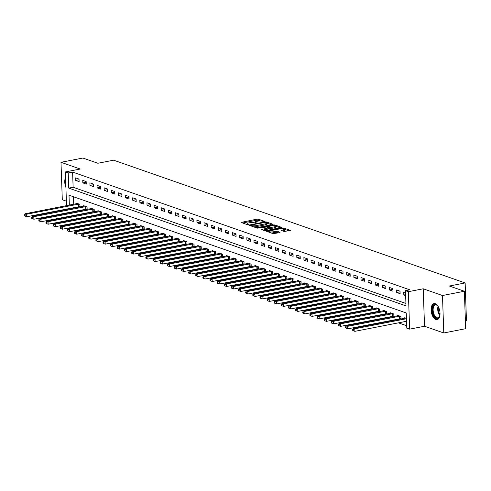 <?xml version="1.0" encoding="UTF-8"?>
<svg xmlns="http://www.w3.org/2000/svg" width="491" height="491" viewBox="0 0 491 491"><rect width="100%" height="100%" fill="white"/><g stroke="black" fill="none" stroke-linecap="round" stroke-linejoin="round"><path stroke-width="0.74" d="M264.164 221.515L264.373 221.263L258.419 219.182L257.002 219.158L241.069 222.405L247.188 224.614L248.507 224.473L247.617 224.111A3.284 0.816 -2 0 1 247.09 223.687A3.284 0.816 -2 0 1 248.575 222.945L249.864 222.693A3.284 0.816 -2 0 1 254.406 222.785L256.173 223.074L256.498 222.914L255.608 222.552A3.284 0.816 -2 0 1 255.081 222.128A3.284 0.816 -2 0 1 256.566 221.386L257.855 221.14A3.284 0.816 -2 0 1 262.403 221.226L264.164 221.515M435.296 303.708A8.157 4.253 -101 0 0 434.007 303.598A8.157 4.253 -101 0 0 431.208 311.226A8.157 4.253 -101 0 0 435.842 319.5A8.157 4.253 -101 0 0 437.131 319.61A8.157 4.253 -101 0 0 439.93 311.975A8.157 4.253 -101 0 0 435.296 303.708M65.561 177.509A8.157 4.253 -101 0 0 65.904 187.396M284.209 231.482L290.433 230.432L283.657 227.996L282.239 227.965L266.306 231.218L273.082 233.655L279.741 232.66L280.042 232.298L277.212 231.31L273.192 231.789A2.743 0.681 -2 0 1 270.4 231.912A2.743 0.681 -2 0 1 268.951 231.359A2.743 0.681 -2 0 1 270.197 230.739L280.379 228.757A2.743 0.681 -2 0 1 283.172 228.634A2.743 0.681 -2 0 1 284.62 229.187A2.743 0.681 -2 0 1 283.375 229.8L281.214 230.365L284.209 231.482M464.363 291.249L465.671 328.7L443.784 332.966L442.477 295.521L464.363 291.249L449.382 286.02L465.143 282.945L113.611 160.189L97.856 163.264L82.875 158.034L60.988 162.3L80.248 169.027L65.364 171.93L68.218 172.924L72.594 172.071L409.856 289.843L405.48 290.697L408.334 291.697L409.641 329.148L406.787 328.148L406.26 312.963L68.998 195.191L69.341 205.121M442.477 295.521L423.217 288.794L408.334 291.697M272.548 224.583L272.843 224.221L266.239 221.914L264.815 221.883L248.882 225.13L255.658 227.572L257.075 227.597L272.548 224.583M274.948 224.952L281.724 227.394L265.791 230.641L264.367 230.617L261.372 229.493L268.111 228.039L268.411 227.677L266.533 227.02L257.474 228.155L273.524 224.927L274.948 224.952L274.972 225.682M60.988 162.3L62.296 199.751L66.389 201.181M72.594 172.071L73.128 187.255L405.928 303.469M75.706 180.406L79.131 181.602L79.039 179.074L75.62 177.877L75.706 180.406L79.063 179.749M82.838 182.898L86.263 184.094L86.177 181.566L82.752 180.369L82.838 182.898L86.201 182.241M89.97 185.389L93.394 186.586L93.308 184.051L89.884 182.861L89.97 185.389L93.333 184.733M97.108 187.881L100.532 189.078L100.44 186.543L97.015 185.346L97.108 187.881L100.465 187.224M104.239 190.373L107.664 191.564L107.572 189.035L104.153 187.838L104.239 190.373L107.597 189.716M111.371 192.859L114.796 194.055L114.71 191.527L111.285 190.33L111.371 192.859L114.734 192.208M118.503 195.35L121.928 196.547L121.842 194.019L118.417 192.822L118.503 195.35L121.866 194.7M125.641 197.842L129.065 199.039L128.973 196.51L125.549 195.314L125.641 197.842L128.998 197.186M132.773 200.334L136.197 201.531L136.105 199.002L132.68 197.805L132.773 200.334L136.13 199.677M139.904 202.826L143.329 204.023L143.243 201.488L139.818 200.297L139.904 202.826L143.262 202.169M147.036 205.318L150.461 206.515L150.375 203.98L146.95 202.783L147.036 205.318L150.399 204.661M154.174 207.81L157.599 209L157.507 206.472L154.082 205.275L154.174 207.81L157.531 207.153M161.306 210.295L164.73 211.492L164.638 208.963L161.214 207.767L161.306 210.295L164.663 209.645M168.438 212.787L171.862 213.984L171.776 211.455L168.352 210.258L168.438 212.787L171.795 212.137M175.569 215.279L178.994 216.476L178.908 213.947L175.483 212.75L175.569 215.279L178.933 214.622M182.707 217.771L186.126 218.968L186.04 216.439L182.615 215.242L182.707 217.771L186.064 217.114M189.839 220.263L193.264 221.459L193.172 218.925L189.747 217.734L189.839 220.263L193.196 219.606M196.971 222.754L200.396 223.951L200.31 221.416L196.885 220.22L196.971 222.754L200.328 222.098M204.103 225.246L207.527 226.437L207.441 223.908L204.017 222.711L204.103 225.246L207.466 224.59M211.24 227.732L214.659 228.929L214.573 226.4L211.148 225.203L211.24 227.732L214.598 227.081M218.372 230.224L221.797 231.421L221.705 228.892L218.28 227.695L218.372 230.224L221.729 229.573M225.504 232.716L228.929 233.912L228.843 231.384L225.418 230.187L225.504 232.716L228.861 232.059M232.636 235.207L236.061 236.404L235.975 233.876L232.55 232.679L232.636 235.207L235.999 234.551M239.774 237.699L243.192 238.896L243.106 236.361L239.682 235.171L239.774 237.699L243.131 237.043M246.905 240.191L250.33 241.388L250.238 238.853L246.813 237.662L246.905 240.191L250.263 239.534M254.037 242.683L257.462 243.874L257.376 241.345L253.951 240.148L254.037 242.683L257.394 242.026M261.169 245.175L264.594 246.365L264.508 243.837L261.083 242.64L261.169 245.175L264.532 244.518M268.307 247.66L271.726 248.857L271.64 246.329L268.215 245.132L268.307 247.66L271.664 247.01M275.439 250.152L278.863 251.349L278.771 248.82L275.347 247.624L275.439 250.152L278.796 249.496M282.57 252.644L285.995 253.841L285.909 251.312L282.485 250.115L282.57 252.644L285.928 251.987M289.702 255.136L293.127 256.333L293.041 253.798L289.616 252.607L289.702 255.136L293.066 254.479M296.84 257.628L300.259 258.825L300.173 256.29L296.748 255.099L296.84 257.628L300.197 256.971M303.972 260.12L307.397 261.31L307.305 258.782L303.88 257.585L303.972 260.12L307.329 259.463M311.104 262.611L314.528 263.802L314.443 261.273L311.018 260.077L311.104 262.611L314.461 261.955M318.236 265.097L321.66 266.294L321.574 263.765L318.15 262.568L318.236 265.097L321.599 264.446M325.373 267.589L328.792 268.786L328.706 266.257L325.281 265.06L325.373 267.589L328.731 266.932M332.505 270.081L335.93 271.278L335.838 268.749L332.413 267.552L332.505 270.081L335.862 269.424M339.637 272.573L343.062 273.769L342.976 271.235L339.551 270.044L339.637 272.573L342.994 271.916M346.769 275.064L350.193 276.261L350.108 273.726L346.683 272.536L346.769 275.064L350.132 274.408M353.907 277.556L357.325 278.753L357.239 276.218L353.815 275.021L353.907 277.556L357.264 276.899M361.038 280.048L364.463 281.239L364.371 278.71L360.946 277.513L361.038 280.048L364.396 279.391M368.17 282.534L371.595 283.73L371.503 281.202L368.084 280.005L368.17 282.534L371.527 281.883M375.302 285.026L378.727 286.222L378.641 283.694L375.216 282.497L375.302 285.026L378.665 284.375M382.44 287.517L385.858 288.714L385.773 286.185L382.348 284.989L382.44 287.517L385.797 286.861M389.572 290.009L392.996 291.206L392.904 288.677L389.48 287.481L389.572 290.009L392.929 289.352M396.703 292.501L400.128 293.698L400.036 291.163L396.618 289.972L396.703 292.501L400.061 291.844M405.566 293.096L403.749 292.458L403.835 294.993L405.652 295.625M77.425 210.749L78.45 211.112M84.556 213.241L85.581 213.597M91.688 215.733L92.713 216.089M98.82 218.225L99.845 218.581M105.958 220.717L106.983 221.073M113.09 223.209L114.115 223.565M120.221 225.694L121.246 226.056M127.353 228.186L128.378 228.548M134.491 230.678L135.516 231.034M141.623 233.17L142.648 233.526M148.755 235.662L149.78 236.018M155.886 238.153L156.911 238.509M163.018 240.645L164.049 241.001M170.156 243.131L171.181 243.493M177.288 245.623L178.313 245.985M184.42 248.115L185.445 248.471M191.551 250.606L192.582 250.962M198.689 253.098L199.714 253.454M205.821 255.59L206.846 255.946M212.953 258.082L213.978 258.438M220.085 260.568L221.116 260.93M227.223 263.059L228.247 263.421M234.354 265.551L235.379 265.907M241.486 268.043L242.511 268.399M248.618 270.535L249.649 270.891M255.756 273.027L256.781 273.383M262.888 275.519L263.913 275.874M270.019 278.004L271.044 278.366M277.151 280.496L278.182 280.858M284.289 282.988L285.314 283.35M291.421 285.48L292.446 285.836M298.553 287.971L299.578 288.327M305.684 290.463L306.715 290.819M312.822 292.955L313.847 293.311M319.954 295.441L320.979 295.803M327.086 297.933L328.111 298.295M334.218 300.424L335.243 300.787M341.355 302.916L342.38 303.272M348.487 305.408L349.512 305.764M355.619 307.9L356.644 308.256M362.751 310.392L363.776 310.748M369.889 312.877L370.914 313.24M377.02 315.369L378.045 315.731M384.152 317.861L385.177 318.223M391.284 320.353L392.309 320.709M398.422 322.845L406.701 325.736M73.46 196.75L73.718 204.268M73.834 207.57L73.853 208.123M79.088 206.582L80.015 206.907L79.923 204.379L76.504 203.182L76.522 203.722M86.22 209.074L87.146 209.399L87.06 206.864L83.636 205.674L83.654 206.214M93.351 211.566L94.278 211.891L94.192 209.356L90.767 208.159L90.786 208.7M100.483 214.058L101.416 214.377L101.324 211.848L97.899 210.651L97.918 211.191M107.621 216.549L108.548 216.869L108.456 214.34L105.031 213.143L105.056 213.683M114.753 219.035L115.68 219.36L115.594 216.832L112.169 215.635L112.187 216.175M121.885 221.527L122.811 221.852L122.725 219.324L119.301 218.127L119.319 218.667M129.016 224.019L129.943 224.344L129.857 221.815L126.433 220.619L126.451 221.159M136.148 226.511L137.081 226.836L136.989 224.301L133.564 223.11L133.589 223.65M143.286 229.002L144.213 229.328L144.127 226.793L140.702 225.602L140.721 226.136M150.418 231.494L151.345 231.813L151.259 229.285L147.834 228.088L147.852 228.628M157.55 233.986L158.476 234.305L158.39 231.777L154.966 230.58L154.984 231.12M164.681 236.472L165.614 236.797L165.522 234.268L162.098 233.072L162.122 233.612M171.819 238.964L172.746 239.289L172.66 236.76L169.235 235.563L169.254 236.103M178.951 241.455L179.878 241.781L179.792 239.252L176.367 238.055L176.386 238.595M186.083 243.947L187.01 244.273L186.924 241.738L183.499 240.547L183.517 241.087M193.215 246.439L194.148 246.764L194.055 244.23L190.631 243.039L190.655 243.573M200.353 248.931L201.279 249.25L201.193 246.721L197.769 245.525L197.787 246.065M207.484 251.423L208.411 251.742L208.325 249.213L204.9 248.016L204.919 248.556M214.616 253.908L215.543 254.234L215.457 251.705L212.032 250.508L212.051 251.048M221.748 256.4L222.681 256.725L222.589 254.197L219.164 253L219.182 253.54M228.886 258.892L229.813 259.217L229.727 256.689L226.302 255.492L226.32 256.032M236.018 261.384L236.944 261.709L236.858 259.18L233.434 257.984L233.452 258.524M243.149 263.876L244.076 264.201L243.99 261.666L240.565 260.476L240.584 261.016M250.281 266.368L251.214 266.693L251.122 264.158L247.697 262.961L247.716 263.501M257.419 268.859L258.346 269.178L258.26 266.65L254.835 265.453L254.854 265.993M264.551 271.345L265.478 271.67L265.392 269.142L261.967 267.945L261.985 268.485M271.683 273.837L272.609 274.162L272.523 271.633L269.099 270.437L269.117 270.977M278.814 276.329L279.747 276.654L279.655 274.125L276.23 272.928L276.249 273.469M285.952 278.82L286.879 279.146L286.793 276.617L283.368 275.42L283.387 275.96M293.084 281.312L294.011 281.638L293.925 279.103L290.5 277.912L290.519 278.452M300.216 283.804L301.143 284.129L301.057 281.595L297.632 280.398L297.65 280.938M307.348 286.296L308.28 286.615L308.188 284.086L304.764 282.89L304.782 283.43M314.486 288.782L315.412 289.107L315.32 286.578L311.902 285.381L311.92 285.922M321.617 291.273L322.544 291.599L322.458 289.07L319.033 287.873L319.052 288.413M328.749 293.765L329.676 294.091L329.59 291.562L326.165 290.365L326.184 290.905M335.881 296.257L336.814 296.582L336.722 294.054L333.297 292.857L333.315 293.397M343.019 298.749L343.945 299.074L343.853 296.539L340.435 295.349L340.453 295.889M350.151 301.241L351.077 301.566L350.991 299.031L347.567 297.834L347.585 298.375M357.282 303.733L358.209 304.052L358.123 301.523L354.698 300.326L354.717 300.866M364.414 306.218L365.347 306.544L365.255 304.015L361.83 302.818L361.849 303.358M371.552 308.71L372.479 309.035L372.387 306.507L368.968 305.31L368.987 305.85M378.684 311.202L379.611 311.527L379.525 308.999L376.1 307.802L376.118 308.342M385.816 313.694L386.742 314.019L386.656 311.49L383.232 310.294L383.25 310.834M392.947 316.186L393.88 316.511L393.788 313.976L390.363 312.785L390.382 313.326M400.085 318.677L401.012 319.003L400.92 316.468L397.501 315.271L397.52 315.811M404.652 318.303L404.633 317.763L406.45 318.401M465.388 320.598L466.45 320.396L465.143 282.945M423.217 288.794L424.525 326.245L443.784 332.966M424.525 326.245L409.641 329.148M66.936 209.473L66.659 208.97M68.218 172.924L68.746 188.108L406.008 305.881L405.48 290.697M66.543 205.668L65.364 171.93M69.458 208.423L69.477 208.976M73.128 187.255L68.746 188.108M403.835 294.993L405.615 294.643M260.623 220.95L257.038 220.164L242.548 222.994M250.766 225.645L250.361 225.725M271.566 224.774L267 223.178M265.649 222.362L251.079 224.988L250.754 225.154L251.68 225.529A3.284 0.816 -2 0 0 256.222 225.615L265.502 223.81A3.284 0.816 -2 0 0 266.994 223.067A3.284 0.816 -2 0 0 266.46 222.644L265.649 222.362M253.497 226.817A3.284 0.816 -2 0 0 256.259 226.627L256.222 225.615M266.994 223.067L267.03 224.08A3.284 0.816 -2 0 1 265.539 224.817L256.259 226.627M275.874 226.277L280.281 227.818M262.851 230.083L268.147 229.052L268.614 228.818L268.577 227.806M267.061 227.204L267.589 227.1M274.622 226.768A2.743 0.681 -2 0 0 275.868 226.148A2.743 0.681 -2 0 0 274.42 225.602A2.743 0.681 -2 0 0 271.627 225.725L267.736 226.787L271.032 227.468L274.622 226.768L274.659 227.781A2.743 0.681 -2 0 0 275.905 227.161L275.868 226.148M274.659 227.781L271.069 228.481L268.589 228.082M284.62 229.187L284.657 230.193A2.743 0.681 -2 0 1 283.411 230.813L282.693 230.954M271.1 232.961A2.743 0.681 -2 0 0 273.229 232.802L273.192 231.789M278.765 232.851L275.825 232.292L273.229 232.802M268.958 231.574L267.779 231.807M288.99 230.856L284.627 229.334M77.431 203.507L25.231 213.726L26.661 214.223L26.747 216.752L80.002 206.508M25.158 216.065L26.747 216.752L24.587 215.868L25.158 216.065L25.121 215.052L24.55 214.855L24.587 215.868M25.121 215.052L26.661 214.223L78.996 204.053M24.55 214.855L25.231 213.726M84.562 205.993L32.369 216.212L33.793 216.715L33.879 219.244L87.134 209M32.289 218.556L33.879 219.244L31.719 218.36L32.289 218.556L32.253 217.544L31.682 217.347L31.719 218.36M32.253 217.544L33.793 216.715L86.128 206.545M31.682 217.347L32.369 216.212M91.694 208.485L39.501 218.704L40.925 219.201L41.017 221.736L94.266 211.492M39.421 221.048L41.017 221.736L38.85 220.846L39.421 221.048L39.384 220.036L38.814 219.839L38.85 220.846M39.384 220.036L40.925 219.201L93.265 209.031M38.814 219.839L39.501 218.704M98.826 210.977L46.633 221.195L48.063 221.693L48.149 224.227L101.398 213.978M46.553 223.54L48.149 224.227L45.982 223.337L46.553 223.54L46.522 222.527L45.951 222.325L45.982 223.337M46.522 222.527L48.063 221.693L100.397 211.523M45.951 222.325L46.633 221.195M105.964 213.468L53.764 223.687L55.195 224.184L55.28 226.713L108.529 216.47M53.691 226.032L55.28 226.713L53.12 225.829L53.691 226.032L53.654 225.019L53.083 224.817L53.12 225.829M53.654 225.019L55.195 224.184L107.529 214.015M53.083 224.817L53.764 223.687M65.628 179.528A8.101 4.229 -101 0 0 65.806 184.61M439.911 315.357A7.058 3.683 79 0 1 439.549 316.517A7.058 3.683 79 0 1 436.511 318.297A7.058 3.683 79 0 1 432.418 310.122A7.058 3.683 79 0 1 436.033 304.635A7.058 3.683 79 0 1 437.413 305.555A7.058 3.683 79 0 1 438.181 306.488M437.591 305.74A6.536 3.412 -101 0 0 436.487 305.052A6.536 3.412 -101 0 0 435.456 304.966A6.536 3.412 -101 0 0 433.209 311.079A6.536 3.412 -101 0 0 436.929 317.708A6.536 3.412 -101 0 0 437.96 317.794A6.536 3.412 -101 0 0 439.648 316.272M434.529 303.555A8.101 4.229 -101 0 0 431.957 311.276A8.101 4.229 -101 0 0 436.542 319.31A8.101 4.229 -101 0 0 437.628 319.451M113.096 215.96L60.902 226.179L62.326 226.676L62.412 229.205L115.667 218.961M60.823 228.518L62.412 229.205L60.252 228.321L60.823 228.518L60.786 227.511L60.215 227.308L60.252 228.321M60.786 227.511L62.326 226.676L114.661 216.506M60.215 227.308L60.902 226.179M120.227 218.452L68.034 228.671L69.458 229.168L69.55 231.697L122.799 221.453M67.954 231.009L69.55 231.697L67.384 230.813L67.954 231.009L67.918 229.997L67.347 229.8L67.384 230.813M67.918 229.997L69.458 229.168L121.799 218.998M67.347 229.8L68.034 228.671M127.359 220.944L75.166 231.163L76.596 231.66L76.682 234.189L129.931 223.945M75.086 233.501L76.682 234.189L74.515 233.305L75.086 233.501L75.055 232.489L74.485 232.292L74.515 233.305M75.055 232.489L76.596 231.66L128.93 221.49M74.485 232.292L75.166 231.163M134.497 223.43L82.298 233.648L83.728 234.152L83.814 236.68L137.063 226.437M82.224 235.993L83.814 236.68L81.653 235.797L82.224 235.993L82.187 234.98L81.616 234.784L81.653 235.797M82.187 234.98L83.728 234.152L136.062 223.982M81.616 234.784L82.298 233.648M141.629 225.921L89.436 236.14L90.86 236.644L90.945 239.172L144.201 228.929M89.356 238.485L90.945 239.172L88.785 238.282L89.356 238.485L89.319 237.472L88.748 237.276L88.785 238.282M89.319 237.472L90.86 236.644L143.194 226.474M88.748 237.276L89.436 236.14M148.761 228.413L96.567 238.632L97.991 239.129L98.083 241.664L151.332 231.414M96.488 240.977L98.083 241.664L95.917 240.774L96.488 240.977L96.451 239.964L95.88 239.761L95.917 240.774M96.451 239.964L97.991 239.129L150.332 228.959M95.88 239.761L96.567 238.632M155.893 230.905L103.699 241.124L105.129 241.621L105.215 244.156L158.464 233.906M103.619 243.468L105.215 244.156L103.049 243.266L103.619 243.468L103.589 242.456L103.018 242.253L103.049 243.266M103.589 242.456L105.129 241.621L157.464 231.451M103.018 242.253L103.699 241.124M163.03 233.397L110.831 243.616L112.261 244.113L112.347 246.642L165.596 236.398M110.757 245.96L112.347 246.642L110.187 245.758L110.757 245.96L110.721 244.948L110.15 244.745L110.187 245.758M110.721 244.948L112.261 244.113L164.595 233.943M110.15 244.745L110.831 243.616M170.162 235.889L117.969 246.108L119.393 246.605L119.479 249.133L172.734 238.89M117.889 248.446L119.479 249.133L117.318 248.25L117.889 248.446L117.852 247.433L117.281 247.237L117.318 248.25M117.852 247.433L119.393 246.605L171.727 236.435M117.281 247.237L117.969 246.108M177.294 238.38L125.101 248.599L126.525 249.097L126.617 251.625L179.866 241.382M125.021 250.938L126.617 251.625L124.45 250.741L125.021 250.938L124.984 249.925L124.413 249.729L124.45 250.741M124.984 249.925L126.525 249.097L178.865 238.927M124.413 249.729L125.101 248.599M184.426 240.866L132.232 251.085L133.662 251.588L133.748 254.117L186.997 243.874M132.153 253.43L133.748 254.117L131.582 253.233L132.153 253.43L132.122 252.417L131.551 252.221L131.582 253.233M132.122 252.417L133.662 251.588L185.997 241.419M131.551 252.221L132.232 251.085M191.564 243.358L139.364 253.577L140.794 254.08L140.88 256.609L194.129 246.365M139.291 255.921L140.88 256.609L138.72 255.719L139.291 255.921L139.254 254.909L138.683 254.712L138.72 255.719M139.254 254.909L140.794 254.08L193.129 243.91M138.683 254.712L139.364 253.577M198.695 245.85L146.502 256.069L147.926 256.566L148.012 259.101L201.267 248.851M146.422 258.413L148.012 259.101L145.852 258.211L146.422 258.413L146.386 257.401L145.815 257.198L145.852 258.211M146.386 257.401L147.926 256.566L200.26 246.396M145.815 257.198L146.502 256.069M205.827 248.342L153.634 258.561L155.058 259.058L155.15 261.593L208.399 251.343M153.554 260.905L155.15 261.593L152.983 260.703L153.554 260.905L153.517 259.892L152.946 259.69L152.983 260.703M153.517 259.892L155.058 259.058L207.398 248.888M152.946 259.69L153.634 258.561M212.959 250.833L160.766 261.052L162.196 261.55L162.282 264.078L215.531 253.835M160.686 263.397L162.282 264.078L160.115 263.194L160.686 263.397L160.655 262.384L160.084 262.182L160.115 263.194M160.655 262.384L162.196 261.55L214.53 251.38M160.084 262.182L160.766 261.052M220.097 253.325L167.897 263.544L169.327 264.041L169.413 266.57L222.662 256.327M167.824 265.883L169.413 266.57L167.253 265.686L167.824 265.883L167.787 264.87L167.216 264.674L167.253 265.686M167.787 264.87L169.327 264.041L221.662 253.872M167.216 264.674L167.897 263.544M227.229 255.817L175.035 266.036L176.459 266.533L176.545 269.062L229.8 258.818M174.956 268.374L176.545 269.062L174.385 268.178L174.956 268.374L174.919 267.362L174.348 267.165L174.385 268.178M174.919 267.362L176.459 266.533L228.794 256.363M174.348 267.165L175.035 266.036M234.36 258.309L182.167 268.528L183.591 269.025L183.683 271.554L236.932 261.31M182.087 270.866L183.683 271.554L181.517 270.67L182.087 270.866L182.051 269.854L181.48 269.657L181.517 270.67M182.051 269.854L183.591 269.025L235.932 258.855M181.48 269.657L182.167 268.528M241.492 260.795L189.299 271.014L190.723 271.517L190.815 274.046L244.064 263.802M189.219 273.358L190.815 274.046L188.648 273.156L189.219 273.358L189.188 272.345L188.618 272.149L188.648 273.156M189.188 272.345L190.723 271.517L243.063 261.347M188.618 272.149L189.299 271.014M248.63 263.286L196.431 273.505L197.861 274.003L197.947 276.537L251.196 266.288M196.357 275.85L197.947 276.537L195.786 275.647L196.357 275.85L196.32 274.837L195.749 274.635L195.786 275.647M196.32 274.837L197.861 274.003L250.195 263.833M195.749 274.635L196.431 273.505M255.762 265.778L203.569 275.997L204.993 276.494L205.078 279.029L258.334 268.78M203.489 278.342L205.078 279.029L202.918 278.139L203.489 278.342L203.452 277.329L202.881 277.127L202.918 278.139M203.452 277.329L204.993 276.494L257.327 266.325M202.881 277.127L203.569 275.997M262.894 268.27L210.7 278.489L212.124 278.986L212.216 281.515L265.465 271.271M210.621 280.834L212.216 281.515L210.05 280.631L210.621 280.834L210.584 279.821L210.013 279.618L210.05 280.631M210.584 279.821L212.124 278.986L264.465 268.816M210.013 279.618L210.7 278.489M270.025 270.762L217.832 280.981L219.256 281.478L219.348 284.007L272.597 273.763M217.752 283.319L219.348 284.007L217.182 283.123L217.752 283.319L217.722 282.307L217.151 282.11L217.182 283.123M217.722 282.307L219.256 281.478L271.597 271.308M217.151 282.11L217.832 280.981M277.163 273.254L224.964 283.473L226.394 283.97L226.48 286.499L279.729 276.255M224.89 285.811L226.48 286.499L224.319 285.615L224.89 285.811L224.853 284.798L224.283 284.602L224.319 285.615M224.853 284.798L226.394 283.97L278.728 273.8M224.283 284.602L224.964 283.473M284.295 275.746L232.102 285.965L233.526 286.462L233.612 288.99L286.867 278.747M232.022 288.303L233.612 288.99L231.451 288.107L232.022 288.303L231.985 287.29L231.414 287.094L231.451 288.107M231.985 287.29L233.526 286.462L285.86 276.292M231.414 287.094L232.102 285.965M291.427 278.231L239.234 288.45L240.658 288.954L240.75 291.482L293.999 281.239M239.154 290.795L240.75 291.482L238.583 290.598L239.154 290.795L239.117 289.782L238.546 289.586L238.583 290.598M239.117 289.782L240.658 288.954L292.998 278.784M238.546 289.586L239.234 288.45M298.559 280.723L246.365 290.942L247.789 291.439L247.881 293.974L301.13 283.724M246.286 293.287L247.881 293.974L245.715 293.084L246.286 293.287L246.255 292.274L245.684 292.071L245.715 293.084M246.255 292.274L247.789 291.439L300.13 281.269M245.684 292.071L246.365 290.942M305.697 283.215L253.497 293.434L254.927 293.931L255.013 296.466L308.262 286.216M253.424 295.778L255.013 296.466L252.853 295.576L253.424 295.778L253.387 294.766L252.816 294.563L252.853 295.576M253.387 294.766L254.927 293.931L307.262 283.761M252.816 294.563L253.497 293.434M312.828 285.707L260.635 295.926L262.059 296.423L262.145 298.951L315.4 288.708M260.555 298.27L262.145 298.951L259.985 298.068L260.555 298.27L260.518 297.258L259.948 297.055L259.985 298.068M260.518 297.258L262.059 296.423L314.393 286.253M259.948 297.055L260.635 295.926M319.96 288.199L267.767 298.418L269.191 298.915L269.283 301.443L322.532 291.2M267.687 300.756L269.283 301.443L267.116 300.56L267.687 300.756L267.65 299.743L267.079 299.547L267.116 300.56M267.65 299.743L269.191 298.915L321.525 288.745M267.079 299.547L267.767 298.418M327.092 290.69L274.899 300.909L276.323 301.406L276.415 303.935L329.664 293.692M274.819 303.248L276.415 303.935L274.248 303.051L274.819 303.248L274.788 302.235L274.217 302.039L274.248 303.051M274.788 302.235L276.323 301.406L328.663 291.237M274.217 302.039L274.899 300.909M334.23 293.182L282.03 303.401L283.46 303.898L283.546 306.427L336.795 296.183M281.957 305.74L283.546 306.427L281.386 305.543L281.957 305.74L281.92 304.727L281.349 304.53L281.386 305.543M281.92 304.727L283.46 303.898L335.795 293.728M281.349 304.53L282.03 303.401M341.362 295.668L289.162 305.887L290.592 306.39L290.678 308.919L343.933 298.675M289.089 308.231L290.678 308.919L288.518 308.035L289.089 308.231L289.052 307.219L288.481 307.022L288.518 308.035M289.052 307.219L290.592 306.39L342.927 296.22M288.481 307.022L289.162 305.887M348.493 298.16L296.3 308.379L297.724 308.876L297.816 311.411L351.065 301.167M296.22 310.723L297.816 311.411L295.65 310.521L296.22 310.723L296.183 309.711L295.613 309.508L295.65 310.521M296.183 309.711L297.724 308.876L350.058 298.706M295.613 309.508L296.3 308.379M355.625 300.652L303.432 310.871L304.856 311.368L304.948 313.902L358.197 303.653M303.352 313.215L304.948 313.902L302.781 313.012L303.352 313.215L303.321 312.202L302.751 312L302.781 313.012M303.321 312.202L304.856 311.368L357.196 301.198M302.751 312L303.432 310.871M362.763 303.143L310.564 313.362L311.994 313.859L312.08 316.388L365.329 306.145M310.49 315.707L312.08 316.388L309.919 315.504L310.49 315.707L310.453 314.694L309.882 314.492L309.919 315.504M310.453 314.694L311.994 313.859L364.328 303.69M309.882 314.492L310.564 313.362M369.895 305.635L317.695 315.854L319.125 316.351L319.211 318.88L372.466 308.636M317.622 318.193L319.211 318.88L317.051 317.996L317.622 318.193L317.585 317.186L317.014 316.983L317.051 317.996M317.585 317.186L319.125 316.351L371.46 306.181M317.014 316.983L317.695 315.854M377.027 308.127L324.833 318.346L326.257 318.843L326.349 321.372L379.598 311.128M324.754 320.684L326.349 321.372L324.183 320.488L324.754 320.684L324.717 319.672L324.146 319.475L324.183 320.488M324.717 319.672L326.257 318.843L378.592 308.673M324.146 319.475L324.833 318.346M384.158 310.619L331.965 320.838L333.389 321.335L333.481 323.864L386.73 313.62M331.885 323.176L333.481 323.864L331.315 322.98L331.885 323.176L331.855 322.164L331.284 321.967L331.315 322.98M331.855 322.164L333.389 321.335L385.73 311.165M331.284 321.967L331.965 320.838M391.296 313.105L339.097 323.323L340.527 323.827L340.613 326.355L393.862 316.112M339.023 325.668L340.613 326.355L338.452 325.472L339.023 325.668L338.986 324.655L338.416 324.459L338.452 325.472M338.986 324.655L340.527 323.827L392.861 313.657M338.416 324.459L339.097 323.323M398.428 315.596L346.229 325.815L347.659 326.312L347.745 328.847L401 318.604M346.155 328.16L347.745 328.847L345.584 327.957L346.155 328.16L346.118 327.147L345.547 326.945L345.584 327.957M346.118 327.147L347.659 326.312L399.993 316.143M345.547 326.945L346.229 325.815M405.56 318.088L353.367 328.307L354.79 328.804L354.883 331.339L406.548 321.261M353.287 330.652L354.883 331.339L352.716 330.449L353.287 330.652L353.25 329.639L352.679 329.436L352.716 330.449M353.25 329.639L354.79 328.804L406.462 318.727M352.679 329.436L353.367 328.307M255.633 223.117L255.608 222.552M247.642 224.675L247.617 224.111M241.554 222.644L241.535 222.171M257.038 220.164L257.002 219.158M258.456 220.195L258.419 219.182M249.367 225.375L249.348 224.903M264.833 222.313L264.815 221.883M266.257 222.576L266.239 221.914M250.889 225.909L250.87 225.246M251.705 226.191L251.68 225.529M265.539 224.817L265.502 223.81M261.856 229.739L261.838 229.26M268.147 229.052L268.111 228.039M273.548 225.559L273.524 224.927M267.761 227.45L267.736 226.787M269.651 228.456L269.614 227.443M271.069 228.481L271.032 227.468M281.693 230.604L281.681 230.132M283.411 230.813L283.375 229.8M275.825 232.292L275.795 231.279M277.249 232.323L277.212 231.31M266.785 231.457L266.766 230.985M282.257 228.591L282.239 227.965M283.681 228.708L283.657 227.996M78.578 206.643L78.486 204.115M78.947 206.594L78.855 204.066M85.71 209.135L85.624 206.607M86.078 209.086L85.993 206.558M92.842 211.627L92.756 209.092M93.21 211.578L93.124 209.043M99.974 214.119L99.888 211.584M100.342 214.07L100.256 211.535M107.112 216.605L107.02 214.076M107.48 216.556L107.388 214.027M439.862 315.578A6.536 3.412 79 0 1 438.052 306.304M438.432 306.949A6.322 3.296 -101 0 0 439.973 314.841M114.243 219.096L114.157 216.568M114.612 219.047L114.526 216.519M121.375 221.588L121.289 219.06M121.743 221.539L121.658 219.011M128.507 224.08L128.421 221.551M128.875 224.031L128.789 221.502M135.645 226.572L135.553 224.043M136.013 226.523L135.921 223.994M142.777 229.064L142.691 226.529M143.145 229.015L143.059 226.48M149.908 231.556L149.823 229.021M150.277 231.506L150.191 228.972M157.04 234.041L156.954 231.513M157.408 233.992L157.323 231.464M164.178 236.533L164.086 234.004M164.546 236.484L164.454 233.955M171.31 239.025L171.224 236.496M171.678 238.976L171.592 236.447M178.442 241.517L178.356 238.988M178.81 241.468L178.724 238.939M185.573 244.009L185.488 241.48M185.942 243.959L185.856 241.431M192.711 246.5L192.619 243.966M193.08 246.451L192.988 243.917M199.843 248.992L199.757 246.457M200.211 248.943L200.119 246.408M206.975 251.478L206.889 248.949M207.343 251.429L207.257 248.9M214.107 253.97L214.021 251.441M214.475 253.921L214.389 251.392M221.245 256.462L221.153 253.933M221.613 256.412L221.521 253.884M228.376 258.953L228.29 256.425M228.745 258.904L228.653 256.376M235.508 261.445L235.422 258.917M235.876 261.396L235.79 258.867M242.64 263.937L242.554 261.402M243.008 263.888L242.922 261.353M249.778 266.429L249.686 263.894M250.146 266.38L250.054 263.845M256.91 268.915L256.818 266.386M257.278 268.865L257.186 266.337M264.041 271.406L263.955 268.878M264.41 271.357L264.324 268.829M271.173 273.898L271.087 271.37M271.541 273.849L271.455 271.32M278.311 276.39L278.219 273.861M278.679 276.341L278.587 273.812M285.443 278.882L285.351 276.353M285.811 278.833L285.719 276.304M292.575 281.374L292.489 278.839M292.943 281.325L292.857 278.79M299.706 283.866L299.62 281.331M300.075 283.816L299.989 281.282M306.844 286.351L306.752 283.823M307.213 286.302L307.12 283.773M313.976 288.843L313.884 286.314M314.344 288.794L314.252 286.265M321.108 291.335L321.022 288.806M321.476 291.286L321.39 288.757M328.24 293.827L328.154 291.298M328.608 293.778L328.522 291.249M335.378 296.319L335.285 293.79M335.746 296.269L335.654 293.741M342.509 298.81L342.417 296.276M342.878 298.761L342.786 296.226M349.641 301.302L349.555 298.767M350.009 301.253L349.923 298.718M356.773 303.788L356.687 301.259M357.141 303.739L357.055 301.21M363.911 306.28L363.819 303.751M364.279 306.231L364.187 303.702M371.043 308.771L370.95 306.243M371.411 308.722L371.319 306.194M378.174 311.263L378.088 308.735M378.543 311.214L378.457 308.686M385.306 313.755L385.22 311.226M385.674 313.706L385.588 311.177M392.444 316.247L392.352 313.718M392.812 316.198L392.72 313.663M399.576 318.739L399.484 316.204M399.944 318.69L399.852 316.155M255.111 223.031L255.081 222.128M247.12 224.59L247.09 223.687M250.778 225.866L250.754 225.154M267.595 227.394L267.57 226.652M268.982 232.225L268.951 231.359"/></g></svg>
